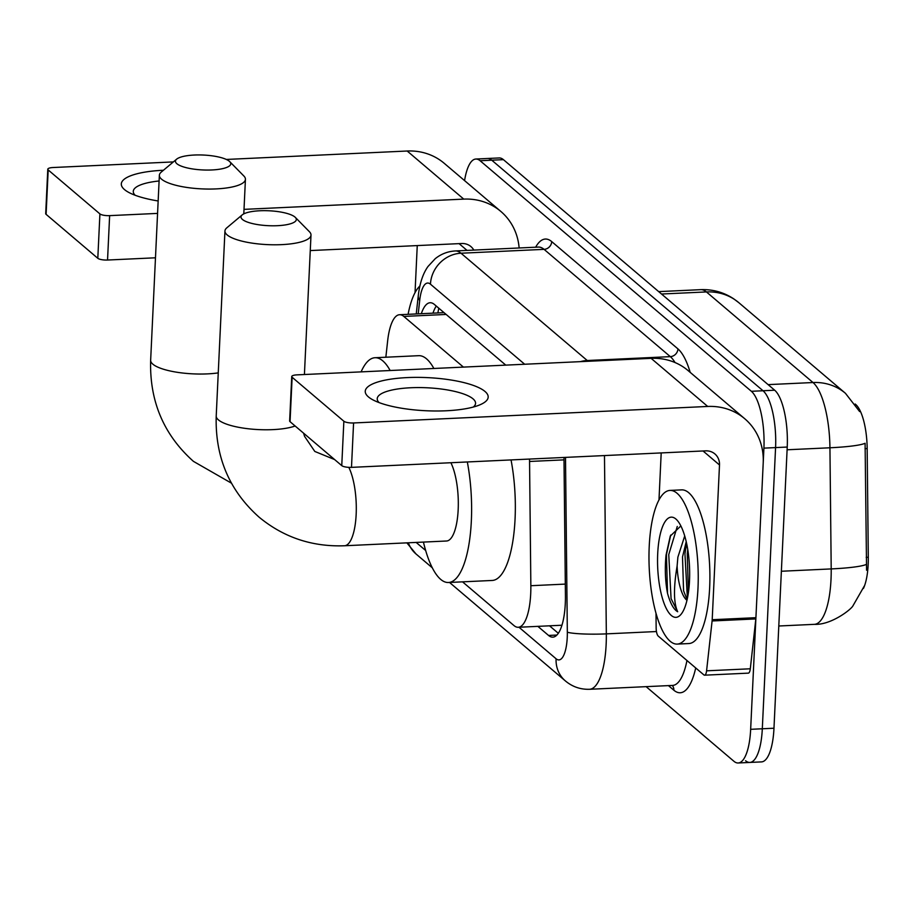 <?xml version="1.0" encoding="UTF-8"?>
<svg xmlns="http://www.w3.org/2000/svg" width="914" height="914" viewBox="0 0 914 914"><rect width="100%" height="100%" fill="white"/><g stroke="black" fill="none" stroke-linecap="round" stroke-linejoin="round"><path stroke-width="1.37" d="M855.184 404.022L855.744 404.514A41.541 13.184 87.3 0 1 867.169 448.557L868.3 557.266A41.541 13.184 87.3 0 1 863.444 588.422M463.421 367.097L403.805 316.427A46.157 14.647 -92.7 0 0 399.555 314.724A46.157 14.647 -92.7 0 0 387.65 340.865L385.845 357.225M462.53 581.841L513.976 625.564A46.157 14.647 -92.7 0 0 518.227 627.278A46.157 14.647 -92.7 0 0 530.851 585.714L529.56 461.467A46.157 14.647 -92.7 0 0 529.514 459.057M416.156 542.425L425.661 550.502M464.575 180.606A46.157 14.647 87.3 0 1 475.863 159.036L487.516 158.488A46.157 14.647 87.3 0 1 491.766 160.201L763.03 390.746A46.157 14.647 87.3 0 1 775.575 447.586L762.31 728.778A46.157 14.647 87.3 0 1 749.823 762.436L761.488 761.899A46.157 14.647 87.3 0 0 773.975 728.23L787.228 447.049A46.157 14.647 87.3 0 0 774.684 390.209L503.42 159.653A46.157 14.647 87.3 0 0 499.181 157.951L487.516 158.488A46.157 14.647 87.3 0 1 491.766 160.201L763.03 390.746A46.157 14.647 87.3 0 1 775.575 447.586L762.31 728.778A46.157 14.647 87.3 0 1 749.823 762.436A46.157 14.647 87.3 0 1 745.584 760.734M866.575 570.233L865.09 443.279A53.846 5.781 179.4 0 1 829.935 447.78A61.535 19.525 -92.7 0 0 813.014 382.532L706.419 291.932A53.846 48.956 -49.6 0 1 738.843 302.694L845.45 393.306A53.846 48.956 130.4 0 0 813.014 382.532L768.126 384.623M475.863 159.036A46.157 14.647 87.3 0 1 480.101 160.738L751.377 391.295A46.157 14.647 87.3 0 1 763.91 448.134L750.657 729.315A46.157 14.647 87.3 0 1 738.169 762.984A46.157 14.647 87.3 0 1 733.919 761.282L646.118 686.654M537.866 626.364L548.56 635.447A46.157 14.647 -92.7 0 0 552.799 637.149A46.157 14.647 -92.7 0 0 565.435 595.597L563.984 457.457M505.785 365.132L434.379 304.442A46.157 14.647 -92.7 0 0 430.14 302.74A46.157 14.647 -92.7 0 0 421.32 313.708M558.305 633.276L549.52 625.816M432.973 313.171A46.157 14.647 87.3 0 1 436.286 306.064M408.09 314.325A76.925 24.404 87.3 0 1 419.857 286.036M158.156 200.977A61.535 16.578 -177.3 0 1 128.611 192.34A61.535 16.578 -177.3 0 1 124.475 189.564A61.535 16.578 -177.3 0 1 163.435 170.255M159.105 180.983A49.23 13.264 2.7 0 0 133.273 191.369A49.23 13.264 2.7 0 0 135.158 195.265M519.141 247.98A61.535 55.96 130.4 0 0 500.826 211.431L444.238 163.32A61.535 55.96 130.4 0 0 407.176 151.016L226.318 159.447M500.826 211.431A61.535 55.96 130.4 0 0 463.764 199.115L244.015 209.363M173.352 161.915L53.035 167.525A7.689 2.068 2.7 0 0 47.791 169.239A7.689 2.068 2.7 0 0 48.191 169.947L46.1 214.344A7.689 2.068 -177.3 0 1 45.7 213.636L47.791 169.239M99.912 213.899A7.689 2.068 2.7 0 0 109.634 215.635L107.544 260.033A7.689 2.068 -177.3 0 1 97.809 258.296L99.912 213.899L48.191 169.947M157.574 213.396L109.634 215.635M97.809 258.296L46.1 214.344M107.544 260.033L155.483 257.794M310.269 250.573L461.673 243.512A15.389 13.984 -49.6 0 1 470.939 246.597A15.389 13.984 -49.6 0 1 473.818 250.093M417.252 245.592L415.036 292.64M697.999 587.988A76.925 24.404 87.3 0 1 677.194 644.096A76.925 24.404 87.3 0 1 649.214 546.526A76.925 24.404 87.3 0 1 670.019 490.418A76.925 24.404 87.3 0 1 697.999 587.988M670.019 490.418L681.684 489.87A76.925 24.404 87.3 0 1 709.664 587.451A76.925 24.404 87.3 0 1 688.848 643.547L677.194 644.096M657.703 553.735A50.156 15.915 87.3 0 1 676.726 519.803A50.156 15.915 87.3 0 1 689.51 580.778A50.156 15.915 87.3 0 1 681.124 614.219A50.156 15.915 87.3 0 1 664.364 604.12A50.156 15.915 87.3 0 1 657.703 553.735M680.873 525.916L670.27 536.107L666.02 555.221C664.741 568.634 665.243 581.315 667.517 593.266C670.293 603.366 673.687 609.524 677.685 611.74C673.629 603.206 673.447 587.965 677.114 566.006A34.766 11.037 87.3 0 0 686.962 600.315M686.22 541.648L682.507 556.957L683.569 590.752L687.111 599.698M684.723 535.935L677.88 557.174L677.114 566.006M686.608 543.373L684.94 553.838L687.397 598.362M670.716 535.033L666.432 554.695L667.517 593.266M687.774 549.611L687.248 553.724L688.402 592.638M677.263 526.464L668.751 554.592L671.07 598.624L677.685 611.74M176.87 163.72A27.694 7.461 2.7 0 0 211.191 169.993A27.694 7.461 2.7 0 0 229.757 161.664A27.694 7.461 2.7 0 0 229.334 161.275A27.694 7.461 2.7 0 0 202.725 155.014A27.694 7.461 2.7 0 0 176.642 159.162A27.694 7.461 2.7 0 0 176.87 163.72M229.757 161.664L243.867 176.002A43.072 11.596 -177.3 0 1 245.432 179.327A43.072 11.596 -177.3 0 1 209.055 189.061A43.072 11.596 -177.3 0 1 161.595 179.201A43.072 11.596 -177.3 0 1 159.367 175.26A43.072 11.596 -177.3 0 1 161.241 172.106L176.642 159.162M361.11 371.872A84.614 26.849 87.3 0 1 375.003 357.728A84.614 26.849 87.3 0 1 390.152 370.513M375.003 357.728L418.726 355.683A84.614 26.849 87.3 0 1 433.876 368.479M242.439 219.451A27.694 7.461 2.7 0 0 276.759 225.724A27.694 7.461 2.7 0 0 295.325 217.395A27.694 7.461 2.7 0 0 294.902 217.006A27.694 7.461 2.7 0 0 268.293 210.746A27.694 7.461 2.7 0 0 242.21 214.893A27.694 7.461 2.7 0 0 242.439 219.451M295.325 217.395L309.435 231.733A43.072 11.596 -177.3 0 1 311 235.058A43.072 11.596 -177.3 0 1 274.623 244.792A43.072 11.596 -177.3 0 1 227.163 234.932A43.072 11.596 -177.3 0 1 224.947 230.991A43.072 11.596 -177.3 0 1 226.809 227.837L242.21 214.893M295.131 425.993A43.072 11.596 2.7 0 1 253.635 429.283A43.072 11.596 2.7 0 1 218.446 419.914A43.072 11.596 2.7 0 1 216.218 415.984C215.018 456.84 229.288 490.544 259.016 517.096C283.58 537.398 312.085 546.949 344.509 545.761L446.523 541.008A43.072 13.664 -92.7 0 0 458.177 509.589A43.072 13.664 -92.7 0 0 450.888 462.724M467.317 461.958A84.614 26.849 87.3 0 1 471.35 520.786A84.614 26.849 87.3 0 1 448.454 582.504A84.614 26.849 87.3 0 1 423.433 542.082M511.04 459.925A84.614 26.849 87.3 0 1 515.073 518.752A84.614 26.849 87.3 0 1 492.178 580.459L448.454 582.504M368.422 396.904A61.535 16.578 -177.3 0 1 407.198 377.596A61.535 16.578 -177.3 0 1 485.003 391.466A61.535 16.578 -177.3 0 1 480.113 404.742A61.535 16.578 -177.3 0 1 425.935 410.74A61.535 16.578 -177.3 0 1 372.558 399.669A61.535 16.578 -177.3 0 1 368.422 396.904M473.315 407.038A49.23 13.264 2.7 0 0 475.566 403.337A49.23 13.264 2.7 0 0 473.029 398.847A49.23 13.264 2.7 0 0 418.795 387.57A49.23 13.264 2.7 0 0 377.219 398.698A49.23 13.264 2.7 0 0 379.104 402.594M712.097 620.972A7.689 2.445 -92.7 0 0 712.2 619.715L755.924 617.681A7.689 2.445 87.3 0 1 755.821 618.927L712.097 620.972L706.579 670.819A7.689 2.445 -92.7 0 1 704.591 675.183A7.689 2.445 -92.7 0 1 703.883 674.898L658.274 636.121A7.689 2.445 -92.7 0 1 656.149 627.964L656.001 613.397M755.924 617.681L763.213 462.93A61.535 55.96 130.4 0 0 744.773 418.761A61.535 55.96 130.4 0 0 707.71 406.456L353.581 422.965L351.49 467.362L705.619 450.853A15.389 13.984 -49.6 0 1 714.885 453.927A15.389 13.984 -49.6 0 1 719.501 464.975L712.2 619.715M755.821 618.927L750.303 668.785A7.689 2.445 87.3 0 1 748.315 673.138L704.591 675.183M744.773 418.761L688.185 370.661A61.535 55.96 130.4 0 0 651.122 358.345L296.981 374.866A7.689 2.068 2.7 0 0 291.737 376.568A7.689 2.068 2.7 0 0 292.137 377.276L290.046 421.674A7.689 2.068 -177.3 0 1 289.647 420.966L291.737 376.568M351.49 467.362A7.689 2.068 -177.3 0 1 341.756 465.626L343.858 421.228L292.137 377.276M343.858 421.228A7.689 2.068 2.7 0 0 353.581 422.965M341.756 465.626L290.046 421.674M661.199 452.921L658.983 499.981M867.169 448.557L865.055 448.66M868.3 557.266L866.186 557.369M446.158 314.45L403.805 316.427M564.007 459.868L529.56 461.467M565.309 584.103L530.851 585.714M864.313 586.011L853.013 605.708C851.437 609.33 831.032 625.222 814.363 624.342A61.535 19.525 -92.7 0 0 831.009 579.453A61.535 19.525 -92.7 0 0 831.203 568.919L829.935 447.78L787.103 449.779M661.519 294.022L706.419 291.932A61.535 19.525 -92.7 0 0 700.764 289.658L658.697 291.623M866.426 564.372A53.846 5.781 179.4 0 1 831.203 568.919L781.379 571.25M773.975 728.23L750.657 729.315M503.42 159.653L480.101 160.738M774.684 390.209L751.377 391.295M787.228 447.049L763.91 448.134M406.867 542.859L416.019 553.975A30.768 27.98 -49.6 0 1 408.364 542.79M518.981 627.244L556.089 658.777A30.768 9.768 -92.7 0 0 567.24 637.469A30.768 9.768 -92.7 0 0 567.331 632.202L565.503 457.377M604.474 455.56L606.336 633.87A61.535 19.525 87.3 0 1 606.142 644.404A61.535 19.525 87.3 0 1 589.496 689.293L672.567 685.42A61.535 19.525 -92.7 0 0 686.951 660.502M656.458 631.54L606.336 633.87A30.768 3.302 179.4 0 1 567.331 632.202M695.714 667.951A69.224 21.97 87.3 0 1 673.846 690.207L668.442 685.614M535.65 247.203A69.224 21.97 87.3 0 1 551.713 241.604L677.948 348.897A69.224 21.97 87.3 0 1 690.184 372.364M538.415 247.077L455.343 250.95A61.535 19.525 87.3 0 1 461.01 253.224L544.07 249.351A61.535 19.525 -92.7 0 0 538.415 247.077L538.506 247.077M524.67 364.24L430.46 284.185A30.768 27.98 -49.6 0 1 461.01 253.224L587.245 360.516L670.316 356.643L544.07 249.351A7.689 6.992 130.4 0 0 551.713 241.604M580.413 361.647A30.768 27.98 -49.6 0 1 587.245 360.516A61.535 19.525 87.3 0 1 588.09 361.293M675.035 362.55A61.535 19.525 -92.7 0 0 670.316 356.643A7.689 6.992 130.4 0 0 677.948 348.897M430.46 284.185A30.768 9.768 -92.7 0 0 419.697 300.466L418.224 313.856M673.846 690.207A7.689 6.992 130.4 0 0 672.281 685.431M419.697 300.466A30.768 13.025 -173.7 0 1 418.269 295.725L416.247 313.948M449.517 582.447L565.309 680.861A30.768 27.98 -49.6 0 1 556.089 658.777M556.866 635.059L548.56 635.447M463.764 199.115L407.176 151.016M467.043 250.402L459.079 243.638M231.402 483.14L193.437 461.364C163.709 434.813 149.45 401.109 150.65 360.253A43.072 11.596 2.7 0 0 152.867 364.183A43.072 11.596 2.7 0 0 218.252 372.889M344.509 545.761A43.072 13.664 -92.7 0 0 356.163 514.342A43.072 13.664 -92.7 0 0 348.805 467.351M707.71 406.456L651.122 358.345M719.501 464.975L703.026 450.968M706.579 670.819L750.303 668.785M438.777 308.178L437.875 312.942M443.313 312.679L399.555 314.724M561.916 625.233L518.227 627.278M859.628 411.563L845.45 393.306M738.843 302.694L733.748 298.855C723.762 292.274 712.771 289.212 700.764 289.658M814.363 624.342L778.797 625.999M738.169 762.984L749.823 762.436M455.343 250.95C447.826 251.384 441.119 253.955 435.235 258.685L428.026 266.454C422.976 273.492 419.732 283.249 418.269 295.725M565.309 680.861C572.301 686.745 580.367 689.556 589.496 689.293M416.019 553.975L432.311 567.822M243.798 213.865L245.432 179.327M150.65 360.253L159.367 175.26M303.597 433.19L304.556 436.332L314.804 451.447L334.638 459.571M304.419 374.512L311 235.058M216.218 415.984L224.947 230.991"/></g></svg>
